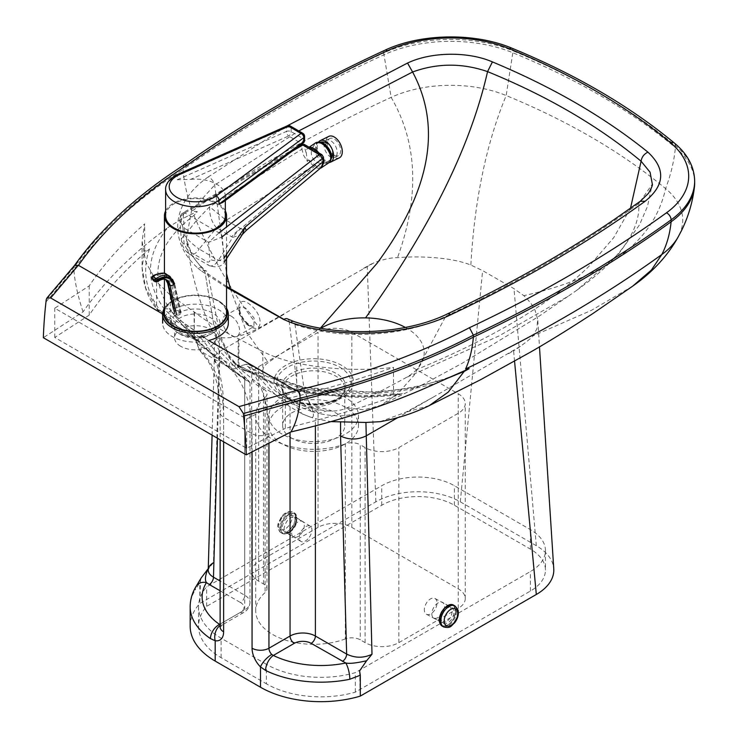 <?xml version="1.0" encoding="UTF-8"?>
<svg xmlns="http://www.w3.org/2000/svg" width="738" height="738" viewBox="0 0 738 738"><rect width="100%" height="100%" fill="white"/><g stroke="black" fill="none" stroke-linecap="round" stroke-linejoin="round"><path stroke-width="0.55" stroke-dasharray="3.69 2.77" d="M180.699 334.582C176.714 332.201 174.675 329.36 174.574 326.058L175.367 322.783A20.904 12.066 180 0 1 210.256 317.534A20.904 12.066 180 0 1 216.382 326.067A20.904 12.066 180 0 1 201.17 337.681C193.384 338.76 186.566 337.727 180.699 334.582M180.699 346.306A20.904 12.066 180 0 1 174.574 337.773A20.904 12.066 180 0 1 187.48 326.62A20.904 12.066 180 0 1 210.256 329.24A20.904 12.066 180 0 1 216.382 337.773A20.904 12.066 180 0 1 203.476 348.917A20.904 12.066 180 0 1 180.699 346.306M290.089 531.997C293.945 529.349 296.15 525.742 296.694 521.176L295.025 517.181C289.6 516.757 285.929 520.521 284.019 528.491L285.689 532.485L290.089 531.997M291.639 532.891A8.957 5.175 120 0 0 293.493 536.987A8.957 5.175 120 0 0 300.394 534.589A8.957 5.175 120 0 0 304.305 525.576A8.957 5.175 120 0 0 302.451 521.471A8.957 5.175 120 0 0 295.551 523.879A8.957 5.175 120 0 0 291.639 532.891M291.759 438.224A31.051 17.933 180 0 1 282.663 425.54A31.051 17.933 180 0 1 301.833 408.981A31.051 17.933 180 0 1 335.679 412.865A31.051 17.933 180 0 1 344.775 425.54A31.051 17.933 180 0 1 325.606 442.108A31.051 17.933 180 0 1 291.759 438.224M291.021 399.756L287.433 397.69A37.168 21.457 180 0 1 287.433 367.339A37.168 21.457 180 0 1 340.006 367.339A37.168 21.457 180 0 1 340.006 397.69A37.168 21.457 180 0 1 287.433 397.69L291.021 399.756A32.103 18.533 0 0 0 336.417 399.756A32.103 18.533 0 0 0 336.417 373.548A32.103 18.533 0 0 0 291.021 373.548A32.103 18.533 0 0 0 291.021 399.756C290.901 399.719 286.067 397.293 283.392 392.127L282.663 388.723A31.051 17.933 180 0 1 301.833 372.155A31.051 17.933 180 0 1 335.679 376.048A31.051 17.933 180 0 1 344.775 388.723A31.051 17.933 180 0 1 325.606 405.282A31.051 17.933 180 0 1 291.759 401.398A31.051 17.933 180 0 1 282.663 388.723L282.663 425.54M444.507 606.516A8.957 5.175 -60 0 1 440.595 615.538A8.957 5.175 -60 0 1 433.695 617.937A8.957 5.175 -60 0 1 431.831 613.832A8.957 5.175 -60 0 1 435.743 604.819A8.957 5.175 -60 0 1 442.652 602.42A8.957 5.175 -60 0 1 444.507 606.516M446.047 622.042L441.49 622.438L439.451 618.232C440.844 609.966 444.387 606.119 450.079 606.71L452.117 610.916C451.896 615.658 449.876 619.366 446.047 622.042M282.045 434.073A44.787 25.858 180 0 1 268.927 415.789A44.787 25.858 180 0 1 296.584 391.896A44.787 25.858 180 0 1 345.393 397.505A44.787 25.858 180 0 1 358.511 415.789A44.787 25.858 180 0 1 330.864 439.682A44.787 25.858 180 0 1 282.045 434.073M345.393 407.256A44.787 25.858 0 0 0 296.584 401.656A44.787 25.858 0 0 0 268.927 425.54A44.787 25.858 0 0 0 282.045 443.833A44.787 25.858 0 0 0 330.864 449.433A44.787 25.858 0 0 0 358.511 425.54A44.787 25.858 0 0 0 345.393 407.256M248.503 325.615L253.927 326.528L254.075 317.986L245.403 307.903L239.961 307.008L239.167 313.982L245.791 323.613L248.503 325.615M231.16 316.122A11.946 6.9 60 0 1 238.964 326.648A11.946 6.9 60 0 1 237.138 336.224A11.946 6.9 60 0 1 231.16 335.633A11.946 6.9 60 0 1 223.356 325.107A11.946 6.9 60 0 1 225.191 315.532A11.946 6.9 60 0 1 231.16 316.122M247.525 324.037C233.743 312.275 237.378 292.968 251.04 305.44C265.32 317.275 261.621 337.395 247.525 324.037M640.224 201.308L638.813 203.55C640.206 228.171 623.361 254.223 588.26 281.704L577.015 290.117L618.656 253.909L639.477 224.906L647.447 206.502L652.318 184.076L638.813 203.55C581.378 245.025 517.006 282.608 445.706 316.325C404.221 336.952 341.159 340.338 294.988 324.572L283.936 319.388M226.538 286.372L204.943 271.861L192.35 256.141L186.336 239.029L191.566 210.524L214.647 185.081L298.77 130.94M405.365 327.432A60.341 34.834 180 0 1 416.647 369.581A60.341 34.834 180 0 1 405.974 377.662A1182.165 682.512 180 0 1 346.814 407.911A23.893 13.791 180 0 1 326.906 410.808A81.143 46.845 180 0 1 320.532 409.922A81.143 46.845 180 0 1 264.527 377.229A81.143 46.845 180 0 1 263.226 374.046A23.893 13.791 180 0 1 268.254 362.552A1182.165 682.512 180 0 1 319.388 329.166A60.341 34.834 180 0 1 320.938 328.226M266.409 664.32L221.086 638.158A77.02 44.465 180 0 1 198.531 606.71A77.02 44.465 180 0 1 206.677 586.821L381.758 485.733A51.356 29.649 180 0 1 454.387 485.733L530.401 529.616A51.356 29.649 180 0 1 545.447 550.585A51.356 29.649 180 0 1 530.401 571.553L355.319 672.641A77.001 44.455 180 0 1 266.409 664.32L266.409 683.822A77.001 44.455 0 0 0 355.319 692.143L530.401 591.064A51.356 29.649 0 0 0 545.447 570.096A51.356 29.649 0 0 0 530.401 549.127L454.387 505.244A51.356 29.649 0 0 0 381.758 505.244L206.677 606.322A77.02 44.465 0 0 0 198.531 626.221A77.02 44.465 0 0 0 221.086 657.659L266.409 683.822M206.677 606.322L206.677 586.821M355.319 692.143L355.319 672.641M345.31 638.923A58.007 33.487 180 0 1 286.04 640.27A58.007 33.487 180 0 1 255.717 610.843A58.007 33.487 180 0 1 265.071 592.605A11.946 6.9 0 0 0 266.999 588.85A11.946 6.9 0 0 0 263.503 583.97L258.669 581.184A23.893 13.791 180 0 1 251.676 571.424A23.893 13.791 180 0 1 258.669 561.673L318.05 527.393A23.893 13.791 180 0 1 351.832 527.393L458.252 588.832A23.893 13.791 180 0 1 465.254 598.583A23.893 13.791 180 0 1 458.252 608.333L398.871 642.623A23.893 13.791 180 0 1 365.089 642.623L360.264 639.837A11.946 6.9 0 0 0 345.31 638.923L345.31 443.879A11.946 6.9 180 0 1 360.264 444.783L360.264 639.837M263.503 583.97L263.503 388.926L258.669 386.131A23.893 13.791 180 0 1 251.676 376.38A23.893 13.791 180 0 1 258.669 366.629L318.05 332.34A23.893 13.791 180 0 1 351.832 332.34L458.252 393.778A23.893 13.791 180 0 1 465.254 403.529A23.893 13.791 180 0 1 458.252 413.289L398.871 447.569A23.893 13.791 180 0 1 365.089 447.569L360.264 444.783M345.31 443.879A58.007 33.487 180 0 1 286.04 445.226A58.007 33.487 180 0 1 255.717 415.789A58.007 33.487 180 0 1 265.071 397.551L265.071 592.605M190.173 626.221A85.377 49.289 180 0 1 199.823 603.453L375.845 501.831A59.723 34.483 180 0 1 460.3 501.831L536.314 545.714A59.723 34.483 180 0 1 553.758 568.758M263.503 388.926A11.946 6.9 180 0 1 266.999 393.797A11.946 6.9 180 0 1 265.071 397.551M240.431 366.251A270.911 156.41 0 0 0 240.551 366.306L238.937 366.583L238.171 364.932A274.49 158.476 180 0 1 235.773 363.769L238.66 366.352L244.638 364.747L268.309 377.155L299.591 387.773C346.094 397.026 391.62 395.54 436.176 383.299M238.937 366.583L237.987 366.122L238.66 366.352L237.571 367.616A3.579 2.74 -144.8 0 1 234.675 366.149A274.49 158.476 0 0 1 229.85 363.696A3.579 1.965 -59.6 0 0 229.444 367.727C232.415 369.295 235.127 369.249 237.571 367.616M240.551 366.306L265.182 379.24C274.933 384.101 285.855 387.81 297.958 390.365C332.211 397.312 367.007 398.382 402.358 393.575L397.228 394.83L393.52 393.751L393.52 367.413A862.288 497.836 180 0 1 285.329 399.092L246.658 419.009L54.75 308.207L89.224 285.864A558.924 322.69 180 0 1 144.676 223.863L142.083 241.261L145.755 261.972L156.576 281.704L170.284 295.089L194.5 312.146A274.49 158.476 0 0 0 238.171 338.594L262.829 351.546C272.922 356.574 284.213 360.412 296.731 363.05C328.29 369.554 360.55 371.002 393.52 367.413M402.358 393.575A862.288 497.836 180 0 1 285.329 428.344L285.329 399.092M196.114 340.753L196.603 343.087A3.579 1.033 165.9 0 0 197.258 343.484L196.622 340.089L196.622 340.855L200.45 337.995L176.899 321.399L164.242 309.038C144.805 281.722 145.958 254.619 167.692 227.71A588.168 339.572 180 0 0 83.043 311.87L43.33 337.7M149.528 248.964C142.019 269.979 145.46 290.366 159.86 310.135A3.579 2.684 -36.9 0 1 156.991 309.36A3.579 2.684 -36.9 0 1 156.576 308.041L145.727 288.235L142.083 267.59L144.676 250.2C145.118 251.686 146.742 251.28 149.528 248.964A558.924 322.69 0 0 0 89.224 315.117L54.75 337.469L246.658 448.261L285.329 428.344M197.258 343.484A274.49 158.476 0 0 0 201.852 346.795A3.579 2.214 119.5 0 0 201.234 351.537L229.444 367.727A162.378 93.744 -60 0 1 252.055 433.676L223.623 417.265A162.378 93.744 120 0 0 201.234 351.537L199.675 350.356L196.852 342.552A3.579 1.033 165.9 0 0 196.603 343.087L199.675 350.356L207.719 360.55C214.223 370.983 218.208 384.397 219.666 400.799L220.127 412.385A11.946 6.9 180 0 1 223.623 407.514L223.623 622.06A11.946 6.9 0 0 0 220.127 626.94M201.852 346.795A274.49 158.476 0 0 0 229.85 363.696M159.86 310.135L173.116 323.087L197.286 340.098L195.238 340.126L194.5 338.474A274.49 158.476 0 0 0 196.622 340.089L196.852 342.552M196.622 340.089L196.622 340.855M235.773 363.769L234.675 366.149M268.946 443.363L268.946 433.676A174.316 100.645 120 0 0 245.975 364.203L244.638 364.747M144.676 250.2L144.676 223.863M196.834 339.803A3.579 2.214 -56.3 0 1 194.85 339.858A3.579 2.214 -56.3 0 1 194.131 338.235L194.5 312.146M241.4 366.777L239.675 366.989L238.171 364.932L238.171 338.594M246.658 448.261L246.658 419.009M54.75 337.469L54.75 308.207M89.224 315.117L89.224 285.864M286.925 126.004L208.347 176.871A8.358 5.295 54.7 0 1 214.647 185.081L226.538 273.669M346.814 407.911L364.092 409.811L380.882 405.273L397.911 393.622L414.387 374.913L445.706 316.325A8.358 4.327 64.7 0 1 447.246 313.991M208.347 176.871C171.779 202.009 167.48 240.625 197.867 268.162A8.358 5.803 -47.1 0 1 203.568 268.863A8.358 5.803 -47.1 0 1 204.943 271.861L213.955 325.55L230.588 359.489L245.33 370.863L263.226 374.046L245.33 370.863L230.588 359.489L213.955 325.55L204.943 271.861M197.867 268.162L201.649 271.15A8.358 5.203 -55.8 0 1 206.345 271.067A8.358 5.203 -55.8 0 1 207.996 274.25L219.942 334.941L229.029 355.338L240.191 369.111L264.527 377.229M201.649 271.15L226.538 287.396M289.231 322.146A8.358 4.52 117 0 0 287.543 318.917A8.358 4.52 117 0 1 289.231 322.146L297.322 386.306L303.705 403.778L311.639 411.527L320.532 409.922M577.015 290.117L568.057 296.325L498.731 336.076L405.974 377.662M630.492 208.273L613.721 237.645L589.164 266.114C551.803 302.921 494.294 337.414 416.647 369.581M320.421 328.133L319.388 329.166M380.107 421.693L405.762 412.238L433.049 397.256L397.671 417.68M245.975 364.203L248.826 364.332L249.767 365.162C261.51 381.657 274.942 395.55 290.052 406.841L302.073 413.834L310.2 417.025L315.394 418.686L330.919 421.619M249.767 365.162L273.005 377.349L302.073 413.834L310.2 417.025C316.39 419.387 313.678 409.47 302.073 387.284L375.937 392.533L412.643 387.902L446.462 378.695M433.049 397.256L520.336 346.343C527.153 341.426 531.342 337.958 532.882 335.956L536.812 328.991L537.707 319.268L535.022 310.108L531.295 303.881L527.236 298.991L523.869 295.661L514.008 288.696L482.606 270.606L470.853 265.071C450.162 256.695 416.278 255.966 397.487 257.7C391.97 257.47 384.267 259.112 374.351 262.608L259.407 327.773C245.007 335.615 231.723 338.871 219.555 337.57L214.306 340.901L219.564 351.113L248.309 380.439L249.97 382.542L244.739 379.323C230.081 367.994 217.009 354.341 205.524 338.373L204.795 337.672L200.45 337.995M217.479 438.243L219.564 366.159C216.142 364.12 214.389 361.675 214.306 358.834L214.315 358.668C214.463 355.891 216.216 353.511 219.555 351.528L285.219 313.613M164.242 309.038A8.358 6.264 -36.9 0 1 170.884 310.781C147.812 276.51 155.506 244.721 193.937 215.431L197.323 211.741L192.083 211.059A1321.444 762.926 180 0 1 391.131 97.37A95.553 55.165 180 0 1 410.679 90.396A95.553 55.165 180 0 1 506.185 95.534A662.004 382.21 180 0 1 665.602 188.577A95.553 55.165 180 0 1 678.508 236.298A95.553 55.165 180 0 1 677.982 237.258M359.591 670.916L360.301 696.1M514.561 361.214L513.593 350.753L508.51 353.686M220.127 625.473A11.946 8.801 -80.4 0 1 220.81 625.04L219.573 624.403M196.336 586.009A11.946 9.17 -148 0 0 195.238 589.994A85.377 49.289 0 0 0 190.173 606.71M201.225 577.882L199.823 582.586L195.238 589.994M200.533 579.081L199.823 603.453L199.823 582.586M219.555 337.57L213.457 562.716L208.254 568.721M363.41 268.466L367.238 266.261A81.872 47.269 180 0 1 374.351 262.608M375.845 501.831L367.238 266.261M204.795 337.672L181.899 321.519A8.358 5.397 126.7 0 1 182.563 322.174L204.454 347.164L231.409 369.867C207.396 351.961 187.378 332.469 171.364 311.418L182.563 322.174L205.524 338.373M460.3 501.831L482.606 270.606M536.314 545.714L514.008 288.696M520.336 346.343A81.872 47.269 180 0 1 513.593 350.753M248.817 364.332L272.045 376.509A8.358 4.465 116.6 0 1 273.005 377.349L302.073 387.284A8.358 2.334 101.9 0 0 301.307 386.417L301.307 386.417A8.358 2.334 101.9 0 0 299.591 387.773M201.17 337.681L202.147 336.749A24.483 14.133 0 0 0 212.793 313.143A24.483 14.133 0 0 0 171.917 319.296L171.926 319.296C166.216 329.369 184.648 340.006 202.147 336.74L208.669 340.513A32.85 18.967 180 0 1 172.129 336.482A32.85 18.967 180 0 1 162.637 323.143A32.85 18.967 180 0 1 182.987 305.606A32.85 18.967 180 0 1 218.826 309.803A32.85 18.967 180 0 1 228.328 323.143M45.968 301.962L73.883 269.518L74.593 265.339M83.043 311.87C77.739 295.689 74.686 281.575 73.883 269.518A600.114 346.473 0 0 1 183.015 169.5L183.015 167.554A600.114 346.473 0 0 0 73.883 267.571L46.236 299.683M184.214 164.842L183.015 167.554A1333.391 769.826 0 0 1 383.677 52.97A5.969 3.044 -114.8 0 1 384.904 50.239M694.67 183.033A107.499 62.066 0 0 0 675.408 147.582A673.951 389.101 0 0 0 513.113 52.859A107.499 62.066 0 0 0 383.677 54.916A1333.391 769.826 0 0 0 183.015 169.5C184.214 182.959 187.24 196.806 192.083 211.059M167.692 227.71C179.131 220.302 189.011 214.979 197.323 211.741M165.616 210.939A31.051 17.933 180 0 1 217.553 203.254A31.051 17.933 180 0 1 225.339 210.939M164.426 313.392A31.051 17.933 180 0 1 183.67 296.805A31.051 17.933 180 0 1 217.553 300.781A31.051 17.933 180 0 1 226.538 313.392M226.538 308.189A32.85 18.967 0 0 0 218.826 301.03A32.85 18.967 0 0 0 218.706 300.956A32.85 18.967 0 0 0 172.249 300.956A32.85 18.967 0 0 0 164.426 308.189M164.426 309.859A31.651 18.275 180 0 1 173.098 300.467A31.651 18.275 180 0 1 217.858 300.467A31.651 18.275 180 0 1 217.978 300.532A31.651 18.275 180 0 1 226.538 309.859M190.745 179.343A29.861 17.242 180 0 1 225.339 196.363A29.861 17.242 180 0 1 224.915 199.269L300.984 143.209L288.623 136.004L190.745 179.343L177.304 179.758L177.304 175.856A29.861 17.242 0 0 0 165.616 189.537M222.738 202.406L224.915 199.269M165.616 215.865A29.861 17.242 180 0 1 177.304 202.184A29.861 17.242 180 0 1 208.688 200.404A29.861 17.242 180 0 1 225.339 215.865M309.416 147.397A11.946 6.245 -123.8 0 0 308.364 147.748A11.946 6.245 -123.8 0 0 308.06 147.932A11.946 6.245 -123.8 0 0 306.307 152.951A11.946 6.245 -123.8 0 0 306.454 154.131L307.368 161.428L303.595 155.349L301.879 149.214A2.389 1.494 175.6 0 1 305.108 149.15L306.454 154.131M321.482 167.286L320.818 167.757L323.069 162.784L322.958 161.604A11.946 6.245 -123.8 0 0 320.006 154.546A11.946 6.245 -123.8 0 0 318.788 152.867M315.606 147.784A10.747 5.627 -123.8 0 0 321.002 158.375A10.747 5.627 -123.8 0 0 329.148 161.124A10.747 5.627 -123.8 0 0 330.725 156.604A10.747 5.627 -123.8 0 0 325.32 146.013A10.747 5.627 -123.8 0 0 317.183 143.255A10.747 5.627 -123.8 0 0 315.606 147.784M319.323 142.203A10.747 5.627 -123.8 0 0 318.032 142.692A10.747 5.627 -123.8 0 0 316.445 147.213A10.747 5.627 -123.8 0 0 321.851 157.803A10.747 5.627 -123.8 0 0 329.987 160.561A10.747 5.627 -123.8 0 0 330.938 159.546M320.818 167.757L321.814 166.963M307.368 161.428L308.595 159.842A11.946 6.245 -123.8 0 0 320.347 168.236M304.296 144.408L304.84 145.7A2.389 1.494 175.6 0 0 301.611 145.764L183.135 213.9L184.804 235.385C187.692 239.749 192.47 244.306 199.122 249.047A9.557 5.544 -59.7 0 1 189.675 254.223A9.557 5.544 -59.7 0 1 187.729 250.505L184.177 244.195A9.557 5.969 175.6 0 1 181.419 240.404A9.557 5.969 175.6 0 1 184.804 235.385L196.594 220.348L209.61 206.778L225.929 220.081L240.45 228.531A35.83 20.793 120.3 0 0 231.695 236.797L216.52 227.848C211.695 222.313 209.398 215.293 209.61 206.778L301.879 149.214L301.888 144.399M308.595 159.842L316.547 166.299L319.905 167.139L322.561 166.354M322.958 161.604L322.755 156.142L321.842 154.648M323.438 157.093A2.389 1.494 175.6 0 0 322.755 156.142L304.84 145.7L305.108 149.15M217.479 228.503A35.83 20.793 -59.7 0 1 226.243 220.247L314.499 165.183M315.347 165.672L240.726 228.715A35.83 20.055 114.9 0 0 232.765 237.322L231.695 236.797M242.424 234.389L232.765 237.322L218.448 260.32A9.557 5.544 -59.7 0 1 209.011 265.505C216.603 268.162 221.843 266.796 224.73 261.418L218.448 260.32L199.122 249.047L216.52 227.848A35.83 21.402 -54.2 0 1 225.929 220.081M240.726 228.715L246.271 230.404M224.73 261.418L223.937 258.208A9.557 5.969 175.6 0 1 209.915 259.204C210.09 261.676 209.131 262.534 207.064 261.778L187.729 250.505M221.732 237.11A9.557 5.969 -4.4 0 0 222.267 236.723A3.579 2.039 -128 0 0 219.334 232.608A5.969 3.727 175.6 0 1 219.001 232.848L208.605 242.368L221.732 237.11A3.579 1.873 -123.8 0 0 219.001 232.848L184.86 212.931A3.579 1.873 -123.8 0 0 183.079 212.747L183.079 212.747A3.579 1.873 -123.8 0 0 182.554 214.251L180.413 216.834L179.841 219.896L182.876 227.359C180.386 221.086 181.05 216.28 184.86 212.931A5.969 3.727 175.6 0 1 185.22 212.71A3.579 1.697 -119.9 0 0 183.651 212.396A3.579 1.697 -119.9 0 0 183.135 213.9A9.557 5.969 -4.4 0 0 182.554 214.251M299.859 145.571L183.079 212.747C180.764 214.112 179.694 216.677 179.869 220.45L181.419 240.404C182.028 246.234 184.777 250.846 189.675 254.223L209.011 265.505A9.557 5.544 -59.7 0 1 207.064 261.778M329.194 162.517A11.946 6.993 63.7 0 1 325.735 161.751A11.946 6.993 63.7 0 1 318.299 152.545A11.946 6.993 63.7 0 1 318.484 142.102M339.379 157.812A11.946 6.993 63.7 0 1 334.415 157.462A11.946 6.993 63.7 0 1 326.445 146.567A11.946 6.993 63.7 0 1 328.807 136.392M334.351 155.395A9.557 5.6 -116.3 0 0 338.318 155.672A9.557 5.6 -116.3 0 0 340.209 147.535A9.557 5.6 -116.3 0 0 333.825 138.818A9.557 5.6 -116.3 0 0 329.858 138.532A9.557 5.6 -116.3 0 0 327.967 146.668A9.557 5.6 -116.3 0 0 334.351 155.395M330.882 157.111A9.557 5.6 -116.3 0 0 334.849 157.388A9.557 5.6 -116.3 0 0 336.731 149.251A9.557 5.6 -116.3 0 0 330.347 140.534A9.557 5.6 -116.3 0 0 326.39 140.248A9.557 5.6 -116.3 0 0 324.499 148.384A9.557 5.6 -116.3 0 0 330.882 157.111M155.257 281.722A1.19 0.692 120.3 0 0 155.939 281.612L157.093 281.759M151.788 277.774A1.19 0.821 167.5 0 1 152.12 277.027L152.305 277.885A1.19 0.821 -12.5 0 0 151.982 278.632M167.683 283.355A2.389 1.651 167.5 0 1 168.338 281.861A20.793 12.066 -59.7 0 0 152.305 277.885L154.26 280.634A1.19 0.692 -59.7 0 1 153.569 280.744M175.709 310.726L174.878 311.418A2.389 1.651 -12.5 0 0 174.223 312.912A2.389 1.651 -12.5 0 0 174.906 313.77L176.585 314.748A2.389 1.651 -12.5 0 0 179.924 314.351L180.745 313.668A1.19 0.821 -12.5 0 0 180.736 312.488L177.378 310.532A1.19 0.821 -12.5 0 0 175.709 310.726L169.177 281.233A22.094 12.823 120.3 0 0 152.12 277.027A1.19 0.609 -125 0 1 152.268 276.538M441.444 620.704A8.957 5.341 -61.7 0 1 444.267 610.806A8.957 5.341 -61.7 0 1 451.822 607.586A8.957 5.341 -61.7 0 1 453.685 610.225A8.957 5.341 -61.7 0 1 450.863 620.132A8.957 5.341 -61.7 0 1 443.307 623.352A8.957 5.341 -61.7 0 1 441.444 620.704M424.562 611.599A8.957 5.341 -61.7 0 1 427.385 601.691A8.957 5.341 -61.7 0 1 434.931 598.472A8.957 5.341 -61.7 0 1 436.804 601.119A8.957 5.341 -61.7 0 1 433.981 611.027A8.957 5.341 -61.7 0 1 426.426 614.247A8.957 5.341 -61.7 0 1 424.562 611.599M292.479 526.784A8.957 5 121.6 0 0 293.401 515.788A8.957 5 121.6 0 0 284.942 520.05A8.957 5 121.6 0 0 284.019 531.046A8.957 5 121.6 0 0 292.479 526.784M309.36 537.172A8.957 5 121.6 0 0 310.283 526.176A8.957 5 121.6 0 0 301.824 530.438A8.957 5 121.6 0 0 300.901 541.434A8.957 5 121.6 0 0 309.36 537.172M184.177 244.195L182.876 227.359L208.605 242.368L209.915 259.204M341.795 365.448A39.704 22.924 0 0 0 285.643 365.448A39.704 22.924 0 0 0 285.643 397.865A39.704 22.924 0 0 0 341.795 397.865A39.704 22.924 0 0 0 341.795 365.448M221.086 657.659L221.086 638.158M381.758 505.244L381.758 485.733M454.387 505.244L454.387 485.733M530.401 549.127L530.401 529.616M530.401 591.064L530.401 571.553M351.832 527.393L351.832 332.34M318.05 527.393L318.05 332.34M458.252 588.832L458.252 393.778M458.252 608.333L458.252 413.289M398.871 642.623L398.871 447.569M365.089 642.623L365.089 447.569M258.669 581.184L258.669 386.131M258.669 561.673L258.669 366.629M265.182 379.24A3.579 1.919 -63.4 0 1 263.577 379.526L238.891 366.555M297.958 390.365A3.579 0.996 -78.1 0 1 297.22 390.946C284.84 388.336 273.623 384.526 263.577 379.526A3.579 1.919 -63.4 0 1 262.829 377.884L238.928 365.347L238.928 339.019M397.228 394.83C382.192 396.62 368.068 397.395 354.849 397.164L321.334 394.922L297.22 390.946A3.579 0.996 -78.1 0 1 296.731 389.378C284.213 386.74 272.922 382.911 262.829 377.884L262.829 351.546M393.52 393.751C360.578 397.339 328.309 395.882 296.731 389.378L296.731 363.05M268.946 433.676A11.946 6.9 180 0 1 252.055 433.676L252.055 451.96M173.116 323.087A3.579 2.315 -53.3 0 1 170.976 323.032A3.579 2.315 -53.3 0 1 170.284 321.427L156.576 308.041L156.576 281.704M194.131 311.897L194.131 338.235L170.284 321.427L170.284 295.089M380.873 405.273C360.513 413.575 344.821 416.988 333.797 415.512C328.096 415.494 318.327 413.4 318.567 413.372L310.67 406.472L304.102 389.378L294.988 324.572A8.358 3.413 108.4 0 0 293.466 321.362M311.639 411.527L318.576 413.372L326.906 410.808M162.637 313.936L171.917 319.296L175.367 322.783M230.293 288.733L246.63 332.165L268.254 362.552M290.052 406.841L290.052 432.394M315.394 425.863L315.394 418.686M632.623 286.196L591.295 310.403L532.882 335.956M429.202 405.642L405.762 412.238M244.739 377.136L244.739 595.243L220.127 581.037M220.09 627.411L222.387 624.8A5.969 3.45 60 0 0 223.623 622.06L244.739 609.874A17.915 10.341 0 0 0 249.988 602.559A17.915 10.341 0 0 0 244.739 595.243A5.969 3.45 120 0 1 240.514 602.559A11.946 6.9 180 0 1 240.514 612.309A5.969 3.45 -120 0 0 243.503 612.605A5.969 3.45 -120 0 0 244.739 609.874L244.739 379.323M219.564 366.159L219.564 351.113M193.937 215.431C212.793 259.333 234.619 296.777 259.407 327.773M511.923 48.191A5.969 2.832 -67.7 0 1 513.113 50.904A107.499 62.066 0 0 0 383.677 52.97L391.131 97.37C417.643 142.904 419.756 196.345 397.487 257.7M170.884 310.781C191.437 337.174 217.249 360.393 248.309 380.439M447.21 606.064C437.025 611.848 437.56 630.879 447.735 624.901C457.92 619.117 457.394 600.086 447.21 606.064M223.623 441.794L223.623 417.265A11.946 6.9 180 0 1 220.127 412.385L220.127 439.774M200.561 337.93A174.316 100.645 -60 0 1 223.623 407.514M249.988 382.505L249.988 602.559C249.573 607.18 247.414 610.529 243.503 612.605L222.387 624.8A5.969 3.45 60 0 1 220.81 625.04M288.927 514.681C299.121 508.713 298.586 527.126 288.401 532.91C278.217 538.888 278.752 520.475 288.927 514.681M460.586 372.533C416.509 392.265 353.502 397.69 301.307 386.417L272.045 376.509A8.358 4.465 116.6 0 0 268.309 377.155M171.364 311.418L181.899 321.519A8.358 5.397 126.7 0 0 176.899 321.399M231.409 369.867L249.887 382.302M220.127 590.787L240.514 602.559M240.514 612.309L220.127 624.08M216.382 337.773L216.382 326.067L215.044 329.591L212.71 331.842L201.566 336.131L202.147 336.74M674.32 143.006A5.969 4.004 -50.3 0 1 675.408 145.635A673.951 389.101 0 0 0 513.113 50.904L506.185 95.534C486.305 143.495 474.525 200.007 470.853 265.071M694.67 181.078A107.499 62.066 0 0 0 675.408 145.635L675.408 147.582C674.117 160.967 670.851 174.629 665.602 188.577C654.006 241.335 606.765 277.027 523.869 295.661M302.792 133.292A3.579 2.076 -59.7 0 1 303.53 134.934L291.169 127.72A3.579 2.076 120.3 0 0 290.431 126.078M178.033 174.223A3.579 1.78 -113.9 0 0 177.304 175.856L286.445 127.536A3.579 1.78 -113.9 0 1 287.174 125.894M304.563 136.382A3.579 2.066 0 0 0 303.53 134.934L303.53 138.827A3.579 2.066 180 0 1 304.563 140.285M177.304 179.758L286.445 131.438A3.579 1.78 66.1 0 0 288.623 136.004A3.579 2.076 120.3 0 0 291.169 131.622L291.169 127.72A3.579 2.066 0 0 0 286.445 127.536L286.445 131.438A3.579 2.066 180 0 1 291.169 131.622L303.53 138.827A3.579 2.076 120.3 0 1 300.984 143.209A3.579 2.306 -126.4 0 0 303.106 143.172M328.964 162.683A11.946 6.245 56.2 0 1 319.914 159.62A11.946 6.245 56.2 0 1 313.918 147.858A11.946 6.245 56.2 0 1 315.67 142.831M323.023 159.593A2.389 1.494 175.6 0 1 323.714 160.543M223.937 258.208L222.267 236.723M185.22 212.71L292.331 151.115M154.26 280.634L155.939 281.612A18.404 10.683 -59.7 0 1 166.557 279.896L164.869 278.918A18.404 10.683 120.3 0 0 154.26 280.634M165.727 279.517A18.404 10.683 120.3 0 0 164.869 278.918L165.663 279.499M168.338 281.861L174.878 311.418M180.736 312.488L174.205 282.995A1.19 0.821 167.5 0 1 174.546 283.429L181.078 312.921M174.214 284.176L180.745 313.668M166.437 274.333A23.284 13.515 -59.7 0 1 170.847 281.04L174.205 282.995A23.284 13.515 120.3 0 0 169.795 276.298M169.177 281.233A1.19 0.821 167.5 0 1 170.847 281.04L177.378 310.532M173.375 284.803L179.924 314.351M174.906 313.77L173.412 307.008M443.584 626.894A11.946 7.122 118.3 0 0 453.658 622.595A11.946 7.122 118.3 0 0 457.422 609.394A11.946 7.122 118.3 0 0 454.922 605.87M453.658 605.178A11.946 7.122 -61.7 0 1 456.149 608.712A11.946 7.122 -61.7 0 1 452.385 621.913A11.946 7.122 -61.7 0 1 442.311 626.202M439.534 620.003A11.347 6.762 118.3 0 0 439.811 622.106A11.347 6.762 118.3 0 0 449.636 623.592A11.347 6.762 118.3 0 0 455.318 608.832A11.347 6.762 118.3 0 0 446.942 606.267M292.054 526.867A11.946 6.67 -58.4 0 1 280.763 532.55A11.946 6.67 -58.4 0 1 281.99 517.891A11.946 6.67 -58.4 0 1 293.281 512.209A11.946 6.67 -58.4 0 1 292.054 526.867M281.307 517.753A9.557 5.332 121.6 0 0 279.896 529.164A9.557 5.332 121.6 0 0 289.351 524.93A9.557 5.332 121.6 0 0 290.763 513.519A9.557 5.332 121.6 0 0 281.307 517.753M293.318 527.642A11.946 6.67 121.6 0 0 294.545 512.984A11.946 6.67 121.6 0 0 283.263 518.676A11.946 6.67 121.6 0 0 282.027 533.334A11.946 6.67 121.6 0 0 293.318 527.642M293.484 527.679A11.347 6.338 -58.4 0 1 282.257 532.707A11.347 6.338 -58.4 0 1 283.936 519.155A11.347 6.338 -58.4 0 1 295.163 514.128A11.347 6.338 -58.4 0 1 293.484 527.679M201.566 336.131C186.64 339.821 170.875 327.884 174.574 326.058L174.574 337.773M302.451 521.471L295.025 517.19L295.901 518.796C296.814 517.873 295.458 528.076 288.899 531.877L285.689 532.485L293.493 536.987M433.695 617.937L441.49 622.438C440.734 623.001 440.337 621.23 440.3 617.143C448.058 600.511 450.134 608.223 450.079 606.71L442.652 602.42M268.927 425.54L268.927 415.789M225.191 315.532L239.675 307.58C239.038 306.418 239.038 315.495 247.396 323.262C252.617 326.685 254.794 327.764 253.927 326.528L237.138 336.224M311.648 411.527L287.857 402.219L260.034 385.199L240.164 369.092L230.588 359.489L221.52 347.497L208.863 324.157C197.397 296.141 189.887 267.765 186.336 239.029C190.044 258.217 202.111 266.971 203.568 268.863L206.345 271.067M198.531 606.71L198.531 626.221M545.447 550.585L545.447 570.096M465.254 598.583L465.254 403.529M255.717 610.843L255.717 415.789M266.999 588.85L266.999 393.797M358.511 425.54L358.511 415.789M251.676 571.424L251.676 376.38M195.238 340.117L170.976 323.032L156.991 309.36C147.932 298.549 142.96 284.628 142.083 267.59L142.083 241.261M195.164 340.061L196.16 340.827M287.433 397.69C304.96 405.918 322.478 405.918 340.006 397.69L336.417 399.756C343.521 393.954 346.297 390.273 344.775 388.723L344.775 425.54M380.882 405.273L425.079 383.4L461.831 363.474L538.546 316.547L568.057 296.325M214.306 340.901L214.306 358.834M246.566 380.614L231.52 369.941M208.217 569.81L209.389 567.494M212.101 435.143L214.315 358.668M537.827 320.532L539.478 346.86M678.508 236.298L678.25 236.787M226.538 253.688L226.538 226.981M173.098 300.467L172.249 300.956M217.858 300.467L218.706 300.956M164.426 279.25L164.426 273.484M225.339 200.478L225.339 196.363M308.06 147.932L309.121 147.222M317.183 143.255L318.032 142.692M329.148 161.124L329.987 160.561M338.318 155.672L334.849 157.388M326.39 140.248L329.858 138.532M173.412 309.204L174.223 312.912M319.554 142.249A10.747 10.747 0 0 0 316.667 162A10.747 10.747 0 0 0 331.519 157.812M332.534 150.284A10.747 10.747 0 0 0 327.46 143.403M434.931 598.472L451.822 607.586M426.426 614.247L443.307 623.352M310.283 526.176L293.401 515.788M280.763 532.55C274.794 526.056 278.835 522.762 281.04 517.43C284.656 512.237 288.733 510.502 293.281 512.209L294.545 512.984C297.958 516.222 297.635 521.148 293.558 527.762C289.6 533.03 285.754 534.884 282.027 533.334L280.763 532.55M300.901 541.434L284.019 531.046"/><path stroke-width="1.11" d="M283.936 319.388L226.538 286.372M539.478 346.86L553.758 568.758A59.723 34.483 180 0 1 536.314 594.477L360.301 696.1A85.359 49.28 180 0 1 260.496 687.235L215.182 661.073A85.377 49.289 180 0 1 190.173 626.221L190.173 606.71A85.377 49.289 0 0 0 210.468 638.619L215.182 640.732A11.946 8.801 -80.4 0 1 220.127 625.473M465.577 368.954C469.737 359.913 472.329 349.305 473.362 337.137A1333.391 769.826 0 0 0 671.11 221.797A107.499 62.066 0 0 0 694.393 187.424C692.548 202.489 688.277 216.824 681.598 230.431L677.982 237.258A95.553 55.165 180 0 1 674.043 243.06A95.553 55.165 180 0 1 661.783 254.555A1321.444 762.926 180 0 1 465.577 368.954L469.156 368.668L436.176 383.299A588.168 339.572 180 0 1 290.966 431.914L246.271 454.866A569.764 328.954 -120 0 0 243.632 416.084A569.764 328.954 -120 0 0 243.374 413.501L300.135 398.188L300.135 400.144A600.114 346.473 0 0 0 473.362 337.137L473.362 335.181A1333.391 769.826 0 0 0 671.11 219.85A107.499 62.066 0 0 0 694.67 181.078C694.329 166.696 687.548 154.002 674.32 143.006C629.523 105.949 575.391 74.344 511.923 48.191C474.7 32.444 420.651 33.293 384.904 50.239C311.012 84.326 244.094 122.536 184.168 164.878L184.26 164.814C137.831 194.601 101.244 228.143 74.52 265.44L78.459 265.329A594.136 343.022 180 0 1 187.553 164.925L184.26 164.814M164.426 308.189A32.85 18.967 0 0 0 162.637 314.37A32.85 18.967 0 0 0 172.129 327.709A32.85 18.967 0 0 0 207.968 331.906A32.85 18.967 0 0 0 228.328 314.37L228.328 323.143A32.85 18.967 180 0 1 208.669 340.513L296.123 390.605L238.937 406.638L50.673 297.949L46.872 298.06L46.236 299.683A569.764 328.954 -120 0 0 45.968 301.962A569.764 328.954 -120 0 0 43.33 337.7L246.271 454.866M320.938 328.226A60.341 34.834 180 0 1 365.522 317.894A60.341 34.834 180 0 1 405.365 327.432M298.77 130.94L412.597 72.001L407.533 63.053L286.925 126.004M630.492 208.273L641.091 161.225C641.719 157.093 643.988 154.067 647.909 152.139C604.551 117.176 552.716 87.093 492.412 61.9L487.56 71.623C547.227 96.023 598.398 125.884 641.091 161.225L650.067 172.203L652.318 184.076M320.421 328.133L377.044 263.309C397.524 235.533 411.878 209.011 420.125 183.753C433.326 143.273 430.817 106.023 412.597 72.001C437.274 63.034 462.265 62.905 487.56 71.623L487.56 71.623C479.46 107.305 466.038 144.537 447.302 183.328C426.555 226.271 399.304 271.123 365.522 317.894M640.224 201.308L645.178 201.216C664.892 185.201 665.805 168.845 647.909 152.139M447.246 313.991A8.358 4.327 64.7 0 1 447.283 313.973A8.358 4.327 64.7 0 1 450.853 314.711C522.578 280.846 587.356 243.014 645.178 201.216M226.538 287.396L283.724 319.526L290.818 322.469C339.95 339.231 406.942 336.058 450.853 314.711M287.516 318.899A8.358 4.52 117 0 1 287.543 318.917A8.358 4.52 117 0 0 287.516 318.899A8.358 4.52 117 0 0 283.724 319.526A8.358 4.52 117 0 1 287.516 318.899L293.466 321.362A8.358 3.413 108.4 0 0 290.818 322.469M330.919 421.619L365.91 422.45L380.107 421.693C397.321 418.584 413.686 413.234 429.202 405.642L448.261 392.081L464.156 371.435L469.156 368.668M397.671 417.68L365.91 436.02C357.46 440.014 349.009 440.005 340.559 436.02L340.559 421.841M265.606 670.455A11.946 6.31 -63.9 0 1 273.337 655.445L271.759 654.449A11.946 4.207 134.6 0 0 260.496 666.894L265.606 670.455A85.359 49.28 0 0 0 349.821 679.246A11.946 3.312 -101.8 0 0 345.771 663.001A73.413 42.389 180 0 1 273.337 655.445L294.277 643.351A11.946 6.9 180 0 1 311.168 643.351L345.771 663.001C349.489 663.831 356.436 663.084 366.601 660.75L371.998 654.255C363.557 658.231 355.107 658.176 346.657 654.089A5.969 3.45 -60 0 1 342.432 661.396M349.821 679.246L360.301 675.242L359.591 670.916L366.601 660.75M536.314 594.477L514.561 361.214M220.81 625.04L219.573 624.403A11.946 7.435 124.2 0 0 210.468 638.619M220.127 624.08L219.573 624.403A73.431 42.398 180 0 1 206.474 582.577A11.946 9.17 -148 0 0 196.336 586.009L196.336 586.009C192.295 592.448 190.238 599.348 190.173 606.71M220.127 581.037L213.476 577.19A5.969 3.45 -60 0 1 209.251 584.505L206.474 582.577C204.73 580.252 205.192 575.769 207.876 569.118L201.225 577.882L196.336 586.009M217.479 438.243L213.476 577.19C209.97 575.151 208.217 572.688 208.217 569.81L208.217 569.81C208.374 567.07 210.118 564.708 213.457 562.716M360.301 696.1L360.301 675.233M446.462 378.695L464.156 371.435M187.553 164.925A1327.413 766.376 180 0 1 387.404 50.784A101.521 58.616 180 0 1 509.654 48.837A667.982 385.651 180 0 1 670.51 142.729A101.521 58.616 180 0 1 666.451 212.821A1327.413 766.376 180 0 1 469.469 327.69L473.362 335.181A600.114 346.473 0 0 1 300.135 398.188C300.025 393.585 298.687 391.057 296.123 390.605M238.937 406.638L243.374 413.501M694.393 187.424A107.499 62.066 0 0 0 694.67 183.033L694.67 181.078M243.632 416.084L300.135 400.144C298.908 412.976 295.855 423.557 290.966 431.914M225.339 210.939A31.051 17.933 180 0 1 226.538 215.865A31.051 17.933 180 0 1 207.286 232.452A31.051 17.933 180 0 1 173.412 228.476A31.051 17.933 180 0 1 164.426 215.865A31.051 17.933 180 0 1 165.616 210.939M226.538 253.688L226.538 313.392A31.051 17.933 180 0 1 207.286 329.969A31.051 17.933 180 0 1 173.412 326.002A31.051 17.933 180 0 1 164.426 313.392L164.426 279.25M228.328 314.37A32.85 18.967 0 0 0 226.538 308.189M226.538 309.859A31.651 18.275 180 0 1 210.302 329.535A31.651 18.275 180 0 1 172.978 326.242A31.651 18.275 180 0 1 164.426 309.859M218.983 204.066L222.738 202.406L303.106 143.172A3.579 2.306 -126.4 0 0 303.807 141.558L218.983 204.066L218.983 200.164A3.579 2.306 -126.4 0 0 216.16 195.967A26.273 15.175 180 0 1 176.806 197.286A26.273 15.175 180 0 1 179.491 174.574A3.579 1.78 -113.9 0 0 178.033 174.223C167.268 179.352 165.266 186.354 165.616 189.537A29.861 17.242 0 0 0 182.268 204.998A29.861 17.242 0 0 0 213.651 203.218A29.861 17.242 0 0 0 218.983 200.164L303.807 137.665A3.579 2.306 -126.4 0 0 300.984 133.458A3.579 2.076 -59.7 0 1 302.792 133.292L290.431 126.078A3.579 2.076 120.3 0 0 288.623 126.244L300.984 133.458L216.16 195.967M225.339 200.478L225.339 215.865A29.861 17.242 180 0 1 218.983 226.501A29.861 17.242 180 0 1 213.651 229.546A29.861 17.242 180 0 1 182.268 231.326A29.861 17.242 180 0 1 165.616 215.865L165.616 189.537M318.788 152.867A11.946 6.245 -123.8 0 0 309.416 147.397M330.938 159.546A10.747 5.627 -123.8 0 0 331.574 156.032A10.747 5.627 -123.8 0 0 327.035 146.355A10.747 5.627 -123.8 0 0 319.323 142.203M321.814 166.963L322.561 166.354A11.946 6.245 -123.8 0 1 321.353 167.775L328.964 162.683A11.946 6.245 56.2 0 0 330.716 157.655A11.946 6.245 56.2 0 0 324.72 145.893A11.946 6.245 56.2 0 0 315.67 142.831L309.121 147.222M320.347 168.236A11.946 6.245 -123.8 0 0 321.353 167.775M301.888 144.399L302.866 145.054L304.296 144.408L301.888 144.399L299.859 145.571M323.714 160.543L323.438 157.093L321.842 154.639L319.222 154.602L322.875 158.163L323.143 161.613L321.399 167.351C323.779 163.199 324.554 160.93 323.714 160.543L323.714 160.543A2.389 1.494 175.6 0 1 323.143 161.613L244.841 227.332L242.433 234.389L224.73 261.418M242.433 234.389L246.271 230.404L244.841 227.332L223.937 258.208M318.484 142.102A11.946 6.993 63.7 0 1 320.126 140.681A11.946 6.993 63.7 0 1 325.08 141.032A11.946 6.993 63.7 0 1 333.059 151.927A11.946 6.993 63.7 0 1 330.698 162.102A11.946 6.993 63.7 0 1 329.194 162.517M320.126 140.681L328.807 136.392A11.946 6.993 63.7 0 1 333.76 136.742A11.946 6.993 63.7 0 1 341.74 147.646A11.946 6.993 63.7 0 1 339.379 157.812L330.698 162.102M155.681 281.021A1.19 0.821 -12.5 0 0 157.351 280.818L157.157 279.97A1.19 0.821 167.5 0 1 155.487 280.172L155.681 281.021L155.026 281.381A1.19 0.692 120.3 0 0 155.257 281.722L157.093 281.759L157.351 280.818A20.793 12.066 120.3 0 1 173.375 284.803A2.389 1.651 167.5 0 1 170.035 285.191L168.356 284.213A18.404 10.683 120.3 0 0 165.727 279.517M151.982 278.632A1.19 0.821 -12.5 0 0 152.314 279.056L152.129 278.208A1.19 0.821 167.5 0 1 151.788 277.774L153.569 280.744A1.19 0.692 -59.7 0 1 153.347 280.403L152.314 279.056M492.412 61.9C467.947 51.254 431.121 51.789 407.533 63.053M469.469 327.69A594.136 343.022 180 0 1 295.551 390.67M78.459 265.329L162.637 313.936M226.538 273.669L230.293 288.733M371.998 654.255L365.91 422.45M290.052 432.394L290.052 636.036L268.946 648.232L268.946 443.363M340.559 436.02L346.657 654.089L315.394 636.036A17.915 10.341 0 0 0 290.052 636.036A5.969 3.45 -120 0 0 294.277 643.351M311.168 643.351A5.969 3.45 -60 0 0 315.394 636.036L315.394 425.863M666.451 212.821A5.969 3.81 54.2 0 1 671.11 219.85L671.11 221.797C669.883 234.094 666.774 245.007 661.783 254.555L651.405 270.043L632.623 286.196L593.001 313.466C568.841 329.213 548.048 342.072 530.613 352.044L480.779 379.618L429.202 405.632M252.055 451.96L252.055 648.232A11.946 6.9 0 0 0 268.946 648.232A5.969 3.45 60 0 0 271.759 654.449M252.055 648.232A17.915 10.341 -120 0 0 260.496 666.894L260.496 687.235M220.127 439.774L220.127 626.94A11.946 6.9 0 0 0 223.623 631.82L223.623 441.794M215.182 661.073L215.182 640.732A17.915 10.341 -120 0 0 223.623 631.82M209.251 584.505L220.127 590.787M78.569 265.016L50.673 297.949M387.404 50.784A5.969 3.044 -114.8 0 0 384.904 50.239M509.654 48.837A5.969 2.832 -67.7 0 1 511.923 48.191M670.51 142.729A5.969 4.004 -50.3 0 1 674.32 143.006M179.491 174.574L288.623 126.244A3.579 1.78 -113.9 0 0 287.174 125.894L178.033 174.223M303.106 143.172A3.579 3.579 0 0 0 304.563 140.285A3.579 2.066 180 0 1 303.807 141.558L303.807 137.665A3.579 2.066 0 0 0 304.563 136.382A3.579 3.579 0 0 0 302.792 133.292M323.438 157.093A2.389 1.494 175.6 0 1 322.875 158.163L222.267 236.723M292.331 151.115L302.866 145.054L319.222 154.602L219.334 232.608M155.026 281.381L153.347 280.403M169.795 276.298A23.284 13.515 120.3 0 0 156.225 278.567L152.858 276.602A23.284 13.515 -59.7 0 1 166.437 274.333L169.795 276.298L174.546 283.429A1.19 0.821 167.5 0 1 174.214 284.176A22.094 12.823 -59.7 0 0 157.157 279.97A1.19 0.609 -125 0 0 156.225 278.567A1.19 0.692 120.3 0 0 155.487 280.172L152.129 278.208A1.19 0.692 -59.7 0 1 152.858 276.602A1.19 0.609 -125 0 0 152.268 276.538A1.19 1.19 0 0 0 151.788 277.774M157.093 281.759C161.604 279.038 164.758 278.42 166.557 279.896A18.404 10.683 -59.7 0 1 170.035 285.191L176.585 314.748M173.412 307.008L168.356 284.213A2.389 1.651 167.5 0 1 167.683 283.355L165.663 279.499M441.084 623.361A11.946 7.122 118.3 0 0 443.584 626.894C451.093 628.794 451.121 625.566 454.663 622.817C457.763 618.675 458.907 614.468 458.104 610.197L454.922 605.87A11.946 7.122 118.3 0 0 444.848 610.16A11.946 7.122 118.3 0 0 441.084 623.361M457.477 611.701A9.557 5.692 -61.7 0 1 452.68 624.127A9.557 5.692 -61.7 0 1 444.405 622.881A9.557 5.692 -61.7 0 1 449.202 610.446A9.557 5.692 -61.7 0 1 457.477 611.701M453.658 605.178C447.56 601.322 437.182 614.616 439.654 622.485L442.311 626.202A11.946 7.122 -61.7 0 1 439.82 622.678A11.946 7.122 -61.7 0 1 443.584 609.477A11.946 7.122 -61.7 0 1 453.658 605.178L454.922 605.87M446.942 606.267A11.347 6.762 118.3 0 0 439.534 620.003M652.318 184.057C652.835 184.823 651.553 187.913 648.49 193.319L640.27 201.271L614.071 219.629C563.417 253.937 507.818 285.394 447.283 313.973C405.66 334.397 340.126 337.414 293.466 321.362M208.217 569.81L212.101 435.143M46.872 298.06L74.686 265.228M678.508 236.298C668.065 255.413 652.77 272.045 632.623 286.196M226.538 226.981L226.538 215.865M162.637 323.143L162.637 314.37M164.426 273.484L164.426 215.865M290.431 126.078A3.579 3.579 0 0 0 287.174 125.894M304.563 140.285L304.563 136.382M315.67 142.831C323.152 141.797 328.29 146.548 331.067 157.074C331.021 160.22 330.32 162.083 328.964 162.683M321.842 154.648L304.296 144.408M246.271 230.404L321.399 167.351M155.257 281.722L153.569 280.744M152.268 276.538C152.074 275.412 164.251 271.031 166.437 274.333M167.683 283.355L173.412 309.204M327.46 143.403A10.747 10.747 0 0 0 319.554 142.249M331.519 157.812A10.747 10.747 0 0 0 332.534 150.284M442.311 626.202L443.584 626.894"/></g></svg>
